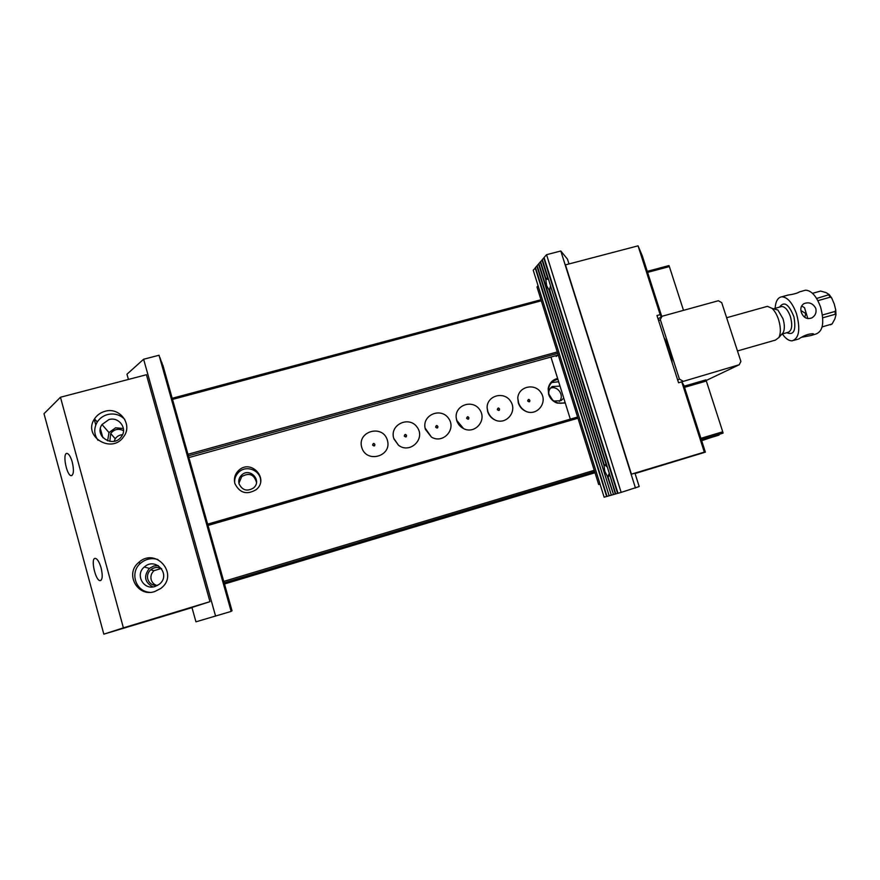 <?xml version="1.0" encoding="UTF-8"?>
<svg xmlns="http://www.w3.org/2000/svg" width="880" height="880" viewBox="0 0 880 880"><rect width="100%" height="100%" fill="white"/><g stroke="black" fill="none" stroke-linecap="round" stroke-linejoin="round"><path stroke-width="1.32" d="M801.35 312.455C803.517 317.801 807.026 319.605 811.866 317.878C815.386 315.678 816.695 312.51 815.782 308.385C812.977 303.325 809.028 301.752 803.946 303.655C801.042 305.58 800.173 308.506 801.35 312.455M801.636 305.965L804.529 307.703L807.84 318.615M816.618 298.463L829.235 294.602L826.144 292.633L820.6 291.071L812.526 293.326M822.47 315.007L835.098 311.421L835.747 309.87L834.196 303.875L831.655 297.902L830.324 297.165L817.872 300.663M822.129 326.92L832.095 323.983L834.911 318.824L835.978 314.732L835.23 314.259L822.767 317.801M830.731 324.456L831.666 324.192M773.234 308.693L777.865 310.002L782.936 318.604C784.707 324.467 784.806 329.12 783.222 332.585L781.77 334.224M773.454 308.759L777.623 309.936M737.473 350.966L775.456 340.098L778.932 337.458C780.956 333.025 780.813 327.019 778.525 319.451C776.842 314.534 774.675 310.838 772.013 308.352L767.415 306.339L766.04 306.724M803.605 290.73L805.53 290.191C811.448 290.466 816.453 296.076 820.578 307.032C824.593 322.388 823.009 331.397 815.848 334.059L812.988 334.884M775.126 308.341C775.621 301.268 777.854 297.418 781.803 296.802C787.523 297.132 792.429 302.808 796.532 313.819C800.569 329.241 799.139 338.25 792.242 340.835C788.964 340.978 785.664 338.69 782.353 333.971M784.718 295.988L787.908 295.108C793.474 294.261 797.28 293.227 799.304 292.017L797.236 293.018M801.856 337.227L810.326 335.643C813.263 335.038 814.22 334.4 813.186 333.729C808.533 333.773 803.704 335.533 798.677 339.02M804.793 317.35L805.75 313.522L800.91 310.53M670.934 359.018L665.401 341.77M658.086 318.978L662.013 316.283L718.388 300.729L721.71 302.643L740.883 361.405L739.255 364.738L680.438 382.217M662.013 316.283L660.33 319.616L658.647 320.749M677.666 380.006L679.426 379.104L660.33 319.616M679.426 379.104L682.814 381.029M706.145 380.512L739.255 364.738M664.092 337.689L664.829 338.932C668.8 346.214 671.253 354.211 672.199 362.945M689.656 405.614L693.154 415.844L689.656 405.614M705.364 452.155L683.87 385.275L681.736 381.843L704.308 452.122L705.364 452.155L635.074 473.528M635.03 473.385L638.649 472.241L631.411 474.166L565.466 264.869L638.055 245.839L660.154 314.644L656.975 315.524L678.557 382.767L681.736 381.843M704.308 452.122L631.411 474.166M661.76 316.459L642.257 255.75L638.055 245.839M598.686 484.539L600.05 484.099L598.686 484.539L536.987 286.979L538.087 285.78M653.807 294.008L657.613 305.118L653.807 294.008M660.154 314.644L661.199 316.844M135.476 624.657L103.829 634.161L123.398 627.858L60.456 397.254L146.421 374.726L209.979 601.656L123.398 627.858M191.939 607.453L209.979 601.656M154.715 591.558L160.556 588.588C179.861 574.871 155.694 546.326 138.556 562.617C124.575 573.947 137.698 597.52 154.715 591.558M104.951 411.323C119.922 406.615 133.221 424.919 123.508 436.887C111.672 454.432 82.368 436.282 94.523 418.88C97.02 415.096 100.496 412.577 104.951 411.323M60.456 397.254L44 413.688L103.829 634.161M135.487 624.701L191.983 607.607M152.889 586.927C144.562 582.263 143.407 576.092 149.402 568.403L153.791 566.005L158.268 565.598M107.602 440.836L108.999 432.564L115.577 427.823L123.398 428.483M143.825 621.951L137.005 623.986L143.825 621.951M72.259 462.066C70.664 456.709 68.915 453.827 67.001 453.42C62.15 452.826 66.693 476.102 71.335 475.673C73.744 474.628 74.052 470.085 72.259 462.066M108.911 419.584C118.877 416.427 127.798 428.56 121.418 436.601C113.52 448.558 93.665 436.249 102.003 424.534L108.911 419.584M98.032 440.297C93.929 434.401 93.676 428.296 97.284 421.993C99.737 418.275 103.147 415.8 107.525 414.568C114.301 413.039 120.054 414.656 124.784 419.419M101.09 567.864C99.319 561.968 97.372 558.8 95.249 558.36C90.299 557.909 95.524 581.207 100.232 580.635C102.542 579.689 102.828 575.432 101.09 567.864M155.012 586.498L159.06 584.408C171.721 575.201 155.76 556.369 144.32 567.006C134.805 574.53 143.55 590.502 155.012 586.498M157.971 559.526C151.602 557.656 145.794 558.888 140.569 563.222C129.492 572.275 135.52 591.58 149.699 592.306M100.188 430.551L101.695 436.029M172.37 398.233L540.969 299.761M647.273 271.359L668.954 265.573L669.361 266.574L647.603 272.382M224.477 583.286L594.803 472.12M701.481 440.088L723.085 433.092L701.327 439.615M594.649 471.636L224.323 582.769M102.839 437.602L100.364 428.615M123.519 430.694C118.492 428.219 114.213 429.154 110.671 433.499L109.835 441.408M188.133 454.234L557.271 351.956M683.507 310.354L669.361 266.574M541.299 300.806L172.689 399.355M157.454 585.475C152.592 585.684 149.369 583.572 147.763 579.117C146.938 575.509 147.928 572.396 150.711 569.789C154.209 567.094 157.861 566.742 161.667 568.722M700.92 438.328L722.744 431.783L706.343 381.029L684.541 387.343M577.973 418.231L208.175 525.393M223.927 581.35L594.242 470.316M224.664 583.946L595.001 472.736M701.679 440.693L718.916 434.863M224.565 583.594L594.891 472.395M701.569 440.374L719.004 435.138M550.451 388.19C557.777 385.275 564.817 395.78 559.317 401.434M238.92 483.23L241.714 476.586C249.183 472.439 254.1 474.364 256.498 482.394M684.167 386.177L705.892 379.885L706.343 381.029M722.744 431.783L723.085 433.092M189.057 457.523L557.898 355.102M557.722 353.375L188.573 455.763M207.812 524.106L577.599 417.032M565.29 403.029L557.172 403.095C552.959 401.555 550.121 398.64 548.647 394.35L548.174 388.674C549.208 383.24 552.354 379.819 557.612 378.422M518.331 402.974L517.781 398.079C518.441 386.375 534.952 382.69 541.101 392.81C547.712 402.633 537.35 415.965 526.405 411.576C522.412 409.959 519.717 407.088 518.331 402.974M487.685 411.675L487.102 407.726C486.926 395.505 504.108 390.852 510.609 401.28C517.605 411.389 506.396 425.183 495.22 420.101C491.491 418.396 488.972 415.591 487.685 411.675M456.709 420.475L456.17 417.648C454.916 404.91 472.857 399.025 479.798 409.827C487.234 420.288 474.958 434.599 463.573 428.615C460.174 426.833 457.886 424.127 456.709 420.475M425.392 429.374L425.051 427.966C422.323 414.7 441.144 407.176 448.635 418.451C456.632 429.385 442.915 444.268 431.387 437.052L425.392 429.374M393.745 438.361C389.367 424.6 409.332 415.371 417.274 427.383C425.722 439.065 409.838 454.234 398.475 445.214L393.745 438.361M361.746 447.458C356.851 431.222 382.723 423.962 387.365 440.176C392.348 456.324 366.443 463.771 361.746 447.458M234.872 483.505C233.673 478.555 234.894 474.243 238.513 470.58C250.745 458.304 269.753 478.918 256.135 489.687C246.73 495.143 239.635 493.086 234.872 483.505M156.915 585.519C153.989 584.54 152.086 582.604 151.184 579.7C150.381 576.202 151.327 573.199 154.022 570.669L161.205 568.469M122.529 434.698C119.427 434.907 116.996 436.26 115.247 438.779L114.125 441.287M239.074 483.879C238.26 480.502 239.096 477.576 241.593 475.101C249.832 466.928 262.559 480.722 253.484 487.993C247.126 491.744 242.319 490.369 239.074 483.879M234.674 482.724C234.41 478.643 235.741 475.156 238.7 472.252C246.4 464.365 261.294 470.657 260.656 481.481M372.845 444.994C373.912 446.105 374.594 445.918 374.88 444.411C373.824 443.3 373.142 443.498 372.845 444.994M404.536 435.985C405.592 437.096 406.263 436.909 406.549 435.413C405.493 434.302 404.822 434.5 404.536 435.985M435.886 427.075C436.942 428.175 437.602 427.988 437.877 426.514C436.821 425.414 436.161 425.601 435.886 427.075M466.895 418.264C467.94 419.353 468.6 419.166 468.875 417.703C467.819 416.603 467.17 416.79 466.895 418.264M497.585 409.541C498.619 410.63 499.279 410.443 499.532 408.991C498.498 407.891 497.838 408.078 497.585 409.541M527.945 400.917C528.979 401.995 529.617 401.808 529.87 400.367C528.836 399.278 528.198 399.465 527.945 400.917M565.114 402.479C560.571 404.052 556.391 403.227 552.574 400.015L548.911 394.141C547.624 388.509 549.23 384.054 553.729 380.787L557.854 379.181M551.584 382.558L558.657 381.766M548.702 393.294C548.757 390.368 549.967 388.113 552.332 386.518L560.01 386.122M563.728 398.046L561.132 400.631L553.916 401.093M608.828 476.025L607.376 476.278L613.525 494.527M609.378 473.572L615.351 494.021L618.002 493.262M550.671 286.231L606.771 466.642L604.846 464.761L604.307 465.102L549.725 290.092M550.319 286.495L549.516 290.158M605.286 464.893L604.307 465.102M542.399 259.842L540.584 261.624L545.996 278.938L546.733 278.234L548.559 279.51M542.003 259.963L548.13 279.499M547.041 278.806L545.996 278.938M550 289.828L549.043 290.004L604.076 465.74L605.418 465.146M546.546 254.694L544.082 257.543L618.002 493.273L621.148 492.382L546.546 254.694L560.802 250.998L567.468 259.149L568.986 263.945M615.758 493.911L542.322 259.6L543.763 257.928L617.595 493.394M615.351 494.021L613.536 494.538L607.926 476.641L609.026 473.836M604.076 465.74L604.791 471.339L607.376 476.278M549.043 290.004L546.667 285.692L545.831 279.763L547.151 279.158M535.546 267.784L533.214 270.182L604.142 497.2L607.024 496.375L535.469 267.553L536.844 265.958L609.158 495.77L537.152 265.606L538.549 263.989L611.336 495.154L538.857 263.626L540.265 261.987L545.831 279.763M611.336 495.165L613.129 494.648M609.169 495.77L610.94 495.275M607.024 496.375L608.773 495.88M635.019 473.341L639.188 486.563L621.148 492.382M635.47 488.015L560.802 250.998M535.172 267.905L606.639 496.485M607.926 476.641L608.751 476.322M226.116 591.767L159.951 357.632M166.364 379.698L226.006 591.437M166.573 380.501L160.545 359.172L166.573 380.501M222.717 579.436L168.509 387.376L222.651 579.458M226.182 591.756L159.973 357.632M222.739 579.832L169.609 390.94M231.154 611.413L159.049 355.245L231.154 611.413L195.943 621.819L191.928 607.409M169.664 390.929L166.496 379.687M222.838 579.81L226.105 591.393M161.733 362.197L231.77 610.984L161.711 362.197M128.425 379.445L126.962 374.22L143.616 359.249L159.049 355.245M143.616 359.249L215.6 616.165M162.866 365.145L232.034 610.797L162.866 365.145M550.946 357.038L570.306 419.144M555.94 355.652L556.193 356.455L558.184 354.882M576.862 417.241L577.544 416.867M830.324 297.165L828.806 295.042M835.23 314.259L835.098 311.421M781.88 334.103L787.875 332.398C791.934 330.869 792.77 325.578 790.383 316.514C787.985 310.035 785.092 306.691 781.726 306.482L780.648 306.79M779.559 307.098C784.091 300.872 788.876 304.128 793.936 316.855C796.268 330.352 793.881 335.632 786.775 332.706M372.57 445.071C376.662 448.591 374.099 439.956 372.57 445.071M404.261 436.062C408.32 439.56 405.757 430.991 404.261 436.062M435.611 427.152C439.648 430.639 437.074 422.114 435.611 427.152M466.631 418.341C470.635 421.806 468.061 413.325 466.631 418.341M497.31 409.618C501.303 413.061 498.718 404.646 497.31 409.618M527.681 400.983C531.641 404.415 529.045 396.044 527.681 400.983M829.235 294.602L831.655 297.902M830.412 324.797L832.095 323.983M767.415 306.339L726.638 317.735M774.268 308.572L780.879 306.724M794.035 340.318L797.797 339.24M781.803 296.802L787.897 295.097M799.48 291.874L805.53 290.191M835.967 314.732L835.747 309.87M777.865 310.002L772.013 308.352M783.222 332.585L778.932 337.458M71.335 475.673L71.962 475.497M102.003 424.534L108.999 432.564M94.523 418.88L97.284 421.993M94.237 419.342L95.788 424.963M100.232 580.635L100.848 580.459M144.32 567.006L149.402 568.403M138.556 562.617L140.569 563.222M150.711 569.789L154.022 570.669M110.671 433.499L115.247 438.779M241.593 475.101L241.714 476.586M238.513 470.58L238.7 472.252M517.781 398.079L518.617 402.974C520.069 406.901 522.665 409.772 526.405 411.576M487.102 407.726L487.905 411.675C489.28 415.426 491.722 418.231 495.22 420.101M456.17 417.659L456.863 420.475L463.573 428.615M425.051 427.977L431.387 437.052M398.475 445.214L393.91 438.911M552.574 400.015L557.172 403.095M548.922 394.152L548.174 388.674M553.729 380.787L552.75 381.491M552.332 386.518L551.727 386.936"/></g></svg>
